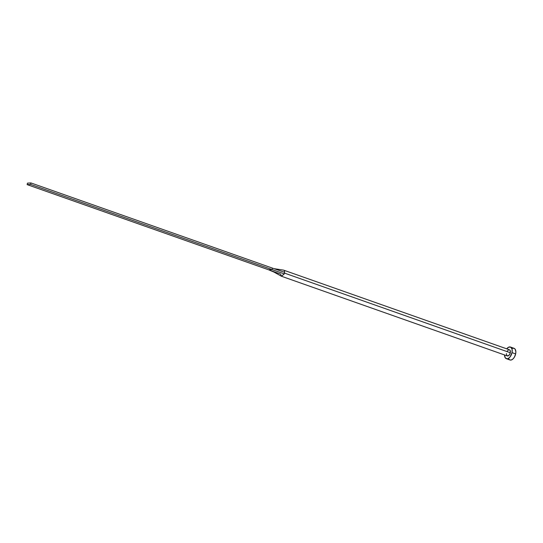 <?xml version="1.0" encoding="UTF-8"?>
<svg xmlns="http://www.w3.org/2000/svg" width="543" height="543" viewBox="0 0 543 543"><rect width="100%" height="100%" fill="white"/><g stroke="black" fill="none" stroke-linecap="round" stroke-linejoin="round"><path stroke-width="0.81" d="M284.505 273.102A3.244 1.812 109.4 0 1 284.281 273.896L281.45 276.251L280.582 274.12L268.636 269.803L274.1 272.138L281.349 276.197L284.281 273.896A3.244 1.812 -70.6 0 0 284.505 273.102L510.298 352.746L284.505 273.102A3.244 1.812 -70.6 0 0 284.613 272.308A3.244 1.812 109.4 0 1 284.505 273.102M281.518 276.272L507.305 355.923A3.244 1.812 -70.6 0 0 510.298 352.746L509.612 354.498L508.112 355.896L506.775 355.516L506.381 353.581M506.327 358.685L509.952 359.968A6.177 3.455 -70.6 0 0 515.646 353.921L512.029 352.638A6.177 3.455 109.4 0 1 506.327 358.685A6.177 3.455 109.4 0 1 504.535 354.946L505.323 357.918L507.135 358.794L508.621 358.258L510.074 356.9L512.029 352.638L515.646 353.921A6.177 3.455 -70.6 0 0 514.058 348.314L510.44 347.038A6.177 3.455 109.4 0 1 512.029 352.638L512.11 349.38L510.936 347.296L508.9 347.086L506.694 348.823A6.177 3.455 109.4 0 1 510.44 347.038M507.155 351.226L508.655 349.828M509.402 349.787L510.203 350.574L510.298 352.746A3.244 1.812 -70.6 0 0 509.463 349.801L283.677 270.156A3.244 1.812 109.4 0 1 284.613 272.308A3.244 1.812 -70.6 0 0 283.453 270.109A3.244 1.812 109.4 0 1 283.677 270.156M508.547 358.495L509.456 359.704M510.067 360.002L511.492 359.914L512.992 358.95L514.343 357.253L515.646 353.921L515.85 351.667L515.069 349.081L513.943 348.273L512.524 348.362M272.41 268.106L284.613 272.308L272.41 268.106L272.097 269.593L284.281 273.896L272.097 269.593L268.636 269.803L27.15 184.62L30.612 184.41L272.097 269.593L268.636 269.803L27.15 184.62L30.612 184.41L30.924 182.93L272.41 268.106L272.097 269.593L30.612 184.41L30.924 182.93L27.462 183.14L27.15 184.62L27.462 183.14L30.924 182.93L272.41 268.106M273.597 268.588L283.487 270.109"/></g></svg>
